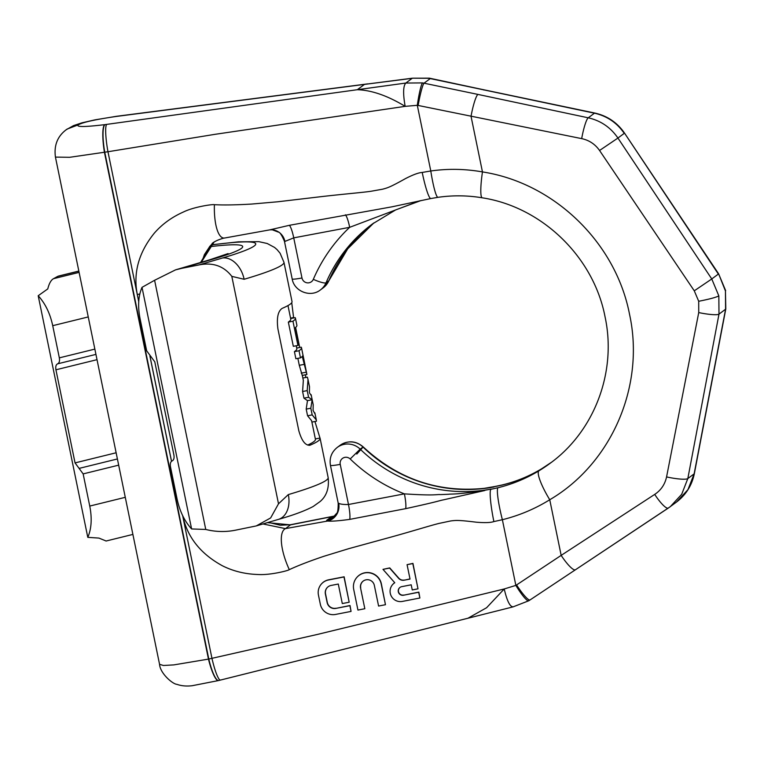 <?xml version="1.0" encoding="UTF-8"?>
<svg xmlns="http://www.w3.org/2000/svg" width="764" height="764" viewBox="0 0 764 764"><rect width="100%" height="100%" fill="white"/><g stroke="black" fill="none" stroke-linecap="round" stroke-linejoin="round"><path stroke-width="1.15" d="M211.026 245.005A119.232 10.113 -11.6 0 1 222.63 257.965L198.927 264.946L181.813 268.317L213.223 259.072A41.733 29.252 -106.4 0 0 209.804 259.77L228.092 253.572M78.854 271.163L57.777 276.348L53.537 278.679L79.103 272.385M57.777 276.348L58.627 276.033M302.85 378.037L307.395 377.177L308.007 379.45L307.204 390.624L308.57 397.28L312.151 399.753L310.814 408.234L312.18 414.89L316.325 419.971L316.43 421.222L311.893 422.081M314.863 412.866L316.296 419.828M314.892 413.735L313.078 410.402L313.192 404.691M311.139 394.692L313.221 404.815M311.129 395.389L309.401 392.734L309.496 386.708M296.699 348.059L301.236 347.2A143.088 12.128 168.4 0 1 301.493 347.706A143.088 12.128 168.4 0 1 299.02 350.752L300.481 357.867A143.088 12.128 168.4 0 0 302.257 356.425L306.899 374.484L302.191 375.439M301.493 347.706L306.899 374.484M305.161 365.631L302.955 354.821A143.088 12.128 168.4 0 1 302.754 355.766L304.846 365.689M292.956 321.224L297.931 345.443A143.088 12.128 168.4 0 0 298.972 344.688L295.458 327.575A143.088 12.128 -11.6 0 0 296.89 325.283L295.429 318.177A143.088 12.128 168.4 0 1 292.956 321.224L288.343 322.093L293.319 346.321L297.931 345.443M290.635 318.521L295.171 317.662A143.088 12.128 168.4 0 1 295.429 318.177M198.927 264.946C212.803 262.167 223.766 265.977 231.817 276.367L244.127 279.28A23.846 16.712 73.6 0 0 222.63 257.965M231.817 276.367L278.507 503.801L270.647 517.935L256.255 525.928L235.57 530.168C225.571 532.174 215.639 531.935 205.755 529.452L154.605 280.273L175.548 269.854L181.813 268.317M288.324 494.585A143.088 12.128 -11.6 0 0 328.157 477.605C329.284 488.024 326.61 495.998 320.145 501.509L313.221 506.465C305.161 510.772 293.538 515.098 278.335 519.424A23.846 16.712 -106.4 0 0 288.324 494.585L278.507 503.801M291.733 302.678L293.653 317.948M295.611 327.45L299.717 347.486M305.333 374.847L305.877 377.464M314.93 421.508L319.992 438.049L315.351 438.928M309.621 445.307L310.213 445.125A143.088 12.128 -11.6 0 0 320.097 438.326A143.088 12.128 -11.6 0 0 319.992 438.049M308.99 445.355L310.213 445.125C305.581 445.889 301.78 441.086 298.81 430.715L277.905 328.883C276.52 318.034 277.934 311.196 282.145 308.379A143.088 12.128 168.4 0 0 292.02 301.579L283.96 262.3A143.088 12.128 168.4 0 1 244.127 279.28M311.636 420.83L315.427 439.281A138.313 11.727 168.4 0 1 307.644 445.078M287.98 305.581L290.759 319.132A138.313 11.727 168.4 0 1 288.343 322.093M302.238 375.372L299.287 365.307L303.91 364.438M297.855 358.364L299.287 365.307M296.222 345.767L296.824 348.671A138.313 11.727 168.4 0 1 294.407 351.631L295.869 358.736L300.481 357.867M311.607 420.687L307.567 415.769L312.18 414.89M303.337 380.396L302.592 391.493L303.957 398.159L307.472 400.642L306.202 409.103L307.567 415.769M294.407 351.631L299.02 350.752M302.592 391.493L307.204 390.624M303.957 398.159L308.57 397.28M307.472 400.642L312.151 399.753M306.202 409.103L310.814 408.234M97.018 359.672L55.934 369.795C55.409 366.653 55.973 364.667 57.634 363.826C59.286 362.976 59.85 360.99 59.334 357.858L52.726 325.684C50.099 313.431 45.248 303.451 38.2 295.735L47.779 288.907C49.135 283.425 51.054 280.016 53.537 278.679M106.129 541.007L98.928 538.085L87.793 537.35C91.499 528.764 92.157 518.336 89.751 506.074L83.152 473.9L75.044 462.898L116.128 452.775M142.018 287.35C138.313 295.935 137.663 306.354 140.06 318.626L146.659 350.8L154.777 361.802L173.886 454.905C174.412 458.037 173.839 460.033 172.186 460.873C170.525 461.723 169.961 463.71 170.487 466.842L177.086 499.016C179.721 511.259 184.563 521.249 191.611 528.955L142.018 287.35L154.605 280.273M38.2 295.735L87.793 537.35M55.934 369.795L75.044 462.898M205.755 529.452L191.611 528.955M418.137 105.451L417.306 105.308A20.657 2.053 -81.3 0 1 422.511 82.904L405.827 83.047L412.178 78.32L364.485 84.393L412.455 78.186L428.747 78.272L594.459 113.187C606.969 116.004 616.892 122.727 624.236 133.356L617.933 138.045C610.617 127.387 600.724 120.645 588.242 117.809L594.459 113.187A19.11 2.33 101.1 0 1 594.841 113.053C607.323 115.861 617.207 122.536 624.503 133.089L718.361 274.075L711.771 278.965L617.933 138.045L599.559 150.479C595.089 144.157 589.13 140.204 581.681 138.628L418.137 105.451A20.638 2.006 -79.4 0 1 424.02 83.2L422.511 82.904M581.681 138.628A19.11 2.789 -78.7 0 1 588.242 117.809L477.93 94.411A20.093 2.865 -78.6 0 0 471.035 116.3L482.456 171.919A29.806 4.116 -80.5 0 0 482.237 197.809C541.972 206.958 593.638 256.952 605.059 316.859C616.93 371.724 594.554 431.058 550.233 463.223A149.047 146.115 53.4 0 1 538.945 470.805A29.806 5.854 58.8 0 0 549.746 499.751C611.744 463.414 645.198 385.705 629.546 314.367C615.832 242.656 554.177 182.949 482.456 171.919C465.219 168.854 447.99 168.538 430.791 170.983L422.215 172.444C418.682 172.645 413.114 174.689 405.512 178.585C389.468 187.552 387.606 187.81 382.621 189.195L372.536 190.99C366.653 192.175 345.49 193.846 321.329 196.635L277.647 201.792L251.814 204.045C236.792 204.962 224.32 205.182 214.397 204.695C212.831 204.112 193.97 206.805 183.503 211.962C171.747 217.177 161.987 224.282 154.223 233.268C138.685 252.521 133.051 272.939 137.3 294.503L138.771 301.646M482.237 197.809C467.549 195.364 452.804 195.192 438.001 197.322A29.806 3.39 -98.2 0 1 430.791 170.983L417.306 105.308L405.159 106.358C402.924 93.714 403.144 85.94 405.827 83.047L357.332 89.703C371.772 90.209 387.72 95.758 405.159 106.358L215.171 134.302L107.963 151.74L138.762 301.77M55.438 157.097L159.561 664.327L163.439 665.482L173.81 664.9L208.467 659.112L104.448 152.37A25.136 4.813 81.5 0 1 104.697 124.656C84.909 127.034 76.075 127.11 78.186 124.876L67.146 129.059C57.711 135.715 53.805 145.065 55.438 157.097L69.62 157.308L107.963 151.74A25.069 3.686 80.4 0 1 106.721 124.389L357.332 89.703L364.485 84.393L117.646 116.271A25.069 5.147 -99.3 0 1 118.114 116.09L367.78 83.868M78.186 124.876C82.464 122.364 94.937 119.585 115.612 116.548A25.136 3.982 -98.7 0 1 115.975 116.386L94.755 119.9L81.929 122.832L73.554 125.602L66.134 129.775M182.634 515.519L211.962 658.387A25.069 3.782 -102.1 0 0 220.49 680.065L218.428 680.571A25.136 4.966 -102.8 0 1 208.467 659.112L317.814 634.34L504.221 588.968C507.115 601.278 510.142 607.208 513.322 606.759M530.092 599.912L528.803 600.733A20.657 3.228 59.3 0 1 528.755 600.771L513.055 606.883L467.94 618.238L486.592 607.733L504.221 588.968L515.853 585.386A20.657 3.228 59.3 0 0 528.755 600.771L530.063 599.931A20.638 3.285 57.4 0 0 530.092 599.912L575.464 569.753A20.093 4.145 57 0 0 575.502 569.724L530.092 599.912A20.638 3.285 57.4 0 1 516.569 584.938L515.853 585.386L502.368 519.711L493.878 521.583C490.536 522.719 484.596 522.91 476.039 522.165C457.684 519.902 455.869 520.36 450.722 520.943L440.704 523.063C434.802 524.171 414.613 530.56 391.206 537.035L348.842 548.638L324.108 556.221C309.878 561.005 298.285 565.475 289.308 569.638C288.095 570.765 269.625 575.34 257.926 574.499C245.015 574.089 233.201 571.195 222.477 565.809C200.54 553.852 187.275 537.121 182.691 515.624M624.503 133.089L718.628 273.846L725.447 290.988L725.58 309.229L694.132 473.871L687.829 478.55L681.689 494.308L670.286 506.685L575.502 569.724M718.838 295.897C716.088 297.368 709.384 299.163 698.707 301.274L694.275 290.817L711.771 278.965L718.838 295.897L718.991 314.128L725.58 309.229A17.954 2.598 -169.1 0 0 725.8 308.923L694.361 473.565A18.842 2.588 -168.5 0 1 694.132 473.871L687.953 489.648L676.512 502.053L668.309 508.07A19.11 3.992 57.1 0 0 668.347 508.05M477.93 94.411L424.02 83.2L430.247 78.568A20.638 3.553 101.2 0 1 430.81 78.463L484.242 89.875A20.093 2.493 101.3 0 0 483.841 90.018M115.612 116.548L115.937 116.5A25.126 3.782 -99.2 0 1 116.281 116.338L115.975 116.386M541.781 468.704A29.806 5.854 -121.2 0 1 541.867 468.638L551.646 462.163A149.047 146.115 53.4 0 1 541.781 468.704C529.022 476.392 515.528 481.912 501.289 485.264L494.365 486.706A29.806 7.086 -100.4 0 1 494.957 486.487L482.886 488.568M538.945 470.805C526.195 478.493 512.529 484.147 497.947 487.747L490.86 489.323A29.806 3.514 79 0 0 493.878 521.583M340.238 464.369A11.928 1.012 168.4 0 1 330.449 465.362L338.194 503.104A11.928 1.012 -11.6 0 0 338.672 503.275C340.257 504.192 343.533 504.593 348.479 504.498L340.238 464.369A6.045 5.931 53.4 0 1 350.189 458.973L360.169 449.127A17.973 17.62 53.4 0 0 337.249 447.427L340.085 445.326A17.973 17.62 53.4 0 1 363.005 447.026A149.047 146.115 -126.6 0 0 494.031 486.964L488.158 487.9C440.589 493.706 398.942 480.05 363.215 446.911L360.169 449.127A149.047 146.115 -126.6 0 0 491.195 489.065L484.223 490.392A14.908 3.514 -102.8 0 0 484.662 490.545L443.473 499.837C438.297 500.85 440.618 501.012 405.722 508.643L349.75 519.377C338.901 520.876 331.538 521.43 327.651 521.038L285.469 528.621L262.94 523.951M487.547 487.986A14.908 8.366 81.7 0 0 488.387 487.785L484.577 488.368M338.194 503.104C338.232 509.617 337.65 513.102 336.427 513.561L332.827 517.572A14.908 14.611 53.4 0 1 326.916 520.16L329.752 518.059A26.826 2.273 168.4 0 1 334.183 516.197L334.479 516.111M289.308 569.638A36.93 13.045 66.3 0 1 285.469 528.621L290.511 524.868A36.93 0.993 -114.5 0 1 290.54 524.725L334.584 516.006M334.441 516.149A14.908 12.004 71.8 0 1 334.183 516.197L290.511 524.868L267.429 522.633M213.996 242.178L201.314 262.272M212.382 243.267L200.55 262.491M284.915 241.424A14.908 14.315 95.4 0 0 272.328 229.802L278.421 232.132C279.729 231.96 281.735 235.006 284.437 241.243A11.928 1.012 -11.6 0 0 284.915 241.424L293.739 237.862L349.673 227.319L419.933 200.76M272.328 229.802L269.864 229.849L289.384 225.304L392.047 206.805L430.858 198.535A29.806 3.514 -101 0 1 422.215 172.444M269.864 229.849L224.645 238.015A36.93 11.641 -86.2 0 1 214.397 204.695M139.831 294.006A59.621 5.109 168.4 0 1 137.3 294.503M349.75 519.377A14.908 2.655 -100.8 0 0 348.479 504.498L404.385 493.869C436.301 495.941 435.891 494.27 440.656 494.594L448.649 494.26C452.097 493.725 455.21 494.938 484.223 490.392M698.707 301.274L698.735 312.572L666.571 476.917C664.928 484.405 660.984 490.23 654.71 494.404L561.168 555.38L549.746 499.751C535.02 508.872 519.224 515.528 502.368 519.711A29.806 3.629 76.2 0 1 497.947 487.747M417.994 588.824L412.952 563.393L407.069 564.672L410.029 579.064L404.175 580.201A5.883 5.825 43 0 1 398.617 578.3L389.611 568.072L382.984 569.361L394.768 582.741A10.276 10.171 -137 0 0 402.37 601.421L419.875 598.011L418.701 592.262L403.488 595.232A4.393 4.345 43 0 1 399.391 587.946A4.393 4.345 43 0 1 401.721 586.656L411.204 584.804L412.254 589.942L417.994 588.824L412.808 563.555L407.069 564.672M410.001 578.94L404.175 580.201M382.984 569.361L389.755 567.91L398.76 578.138A5.883 5.825 -137 0 0 404.318 580.048M394.73 582.703A10.276 10.171 -137 0 0 392.935 584.221A10.276 10.171 -137 0 0 392.868 584.307M419.875 598.011L418.844 592.11L403.488 595.232M399.467 587.869A4.393 4.345 -137 0 0 403.631 595.07M385.467 604.706L381.226 584.04A14.124 13.972 -137 0 0 357.132 577.097A14.124 13.972 -137 0 0 353.703 589.397L357.944 610.073L364.829 608.727L360.579 588.06A7.057 6.981 43 0 1 369.346 579.971A7.057 6.981 43 0 1 374.341 585.377L378.591 606.053L385.467 604.706L381.37 583.877A14.124 13.972 -137 0 0 357.208 577.011M364.829 608.727L360.579 588.06M362.375 581.824A7.057 6.981 -137 0 0 360.732 587.898M349.177 602.223L343.991 576.954L328.472 579.981A12.94 12.807 -137 0 0 318.445 595.07L320.336 604.257A12.94 12.807 -137 0 0 335.539 614.437L351.058 611.41L349.883 605.671L335.816 608.411A7.373 7.296 43 0 1 327.154 602.624L325.397 594.039A7.373 7.296 43 0 1 331.108 585.434L338.29 584.04L342.291 603.56L349.177 602.223L344.134 576.801L328.615 579.819A12.94 12.807 -137 0 0 321.663 583.715M351.058 611.41L350.027 605.508L335.816 608.411M327.259 587.526A7.373 7.296 -137 0 0 325.54 593.876L327.307 602.471A7.373 7.296 -137 0 0 335.969 608.249M218.724 680.504A25.126 5.157 -102.2 0 1 208.792 659.036L104.773 152.322A25.126 5.042 81 0 1 105.021 124.618L106.721 124.389M654.71 494.404A19.11 3.992 57.1 0 0 668.309 508.07L575.464 569.753A20.093 4.145 57 0 1 561.168 555.38L516.569 584.938M725.447 290.988L725.8 308.923M209.498 246.724A105.824 8.967 168.4 0 1 213.223 259.072M293.577 317.557L290.549 318.13M301.236 373.157L305.867 372.278M52.726 325.684L88.252 316.936M59.334 357.858L94.851 349.11M125.277 497.326L89.751 506.074M118.678 465.152L83.152 473.9M117.408 458.963L79.093 468.399M57.634 363.826L95.939 354.391M115.937 116.5L117.646 116.271M698.735 312.572A17.954 2.674 10.9 0 0 718.991 314.128L687.829 478.55A18.842 2.989 11.3 0 1 666.571 476.917M430.81 78.463L429.301 78.157A20.657 3.696 99.4 0 0 428.747 78.272M501.289 485.264A29.806 7.201 -103.3 0 1 501.814 485.044C515.92 481.712 529.271 476.239 541.867 468.638A29.806 5.854 -121.2 0 1 541.962 468.59M289.384 225.304A14.908 2.655 79.4 0 1 293.739 237.862L301.981 277.991A6.045 5.931 -126.6 0 0 313.316 279.347A11.928 2.044 23.2 0 0 326.027 282.804L328.864 280.703A149.047 146.115 53.4 0 1 373.854 222.916M301.981 277.991A11.928 1.012 168.4 0 1 292.192 278.984C294.178 291.428 310.614 297.864 320.431 289.9A17.973 17.62 -126.6 0 0 326.027 282.804A149.047 146.115 53.4 0 1 372.44 223.957L395.647 209.919L421.136 200.502M334.135 516.454A14.908 14.611 53.4 0 1 329.752 518.059M326.916 520.16A26.826 2.273 -11.6 0 0 327.651 521.038A14.908 14.315 -84.6 0 0 338.672 503.275M356.798 454.064L363.215 446.911C355.881 440.742 348.174 440.217 340.085 445.326M373.863 222.916L347.735 248.787L328.998 280.541A11.928 2.044 -156.8 0 1 328.864 280.703A17.973 17.62 -126.6 0 1 323.267 287.799L320.431 289.9M313.316 279.347A160.965 157.804 53.4 0 1 349.673 227.319A14.908 2.645 79.6 0 0 345.404 214.808M149.925 356.014L171.537 461.275M350.189 458.973A160.965 157.804 -126.6 0 0 404.385 493.869A14.908 2.664 -101 0 1 405.722 508.643M149.887 355.995L171.508 461.303M694.275 290.817L599.559 150.479M283.96 262.3L280.073 253.199L277.017 249.57L274.572 247.45L267.18 243.487L258.862 241.663L238.549 241.816L211.179 244.843M78.835 271.058L58.503 276.062M308.064 379.718L309.525 386.842M320.097 438.326L328.157 477.605M302.315 375.42L303.384 380.653M209.804 259.77L175.987 269.721M278.335 519.424L256.78 525.766M132.888 534.418L106.024 541.036M218.428 680.571L192.012 685.747C186.263 686.378 181.24 685.9 176.933 684.334C172.769 684.229 160.096 673.38 159.561 664.327M429.301 78.157L412.455 78.186M118.114 116.09L116.281 116.338M290.54 524.725L280.312 525.24L268.365 522.356M212.239 243.372L212.201 243.401C216.413 239.82 225.256 237.671 224.645 238.015M214.015 242.159L209.985 246.151L204.408 254.603L201.772 262.138M284.437 241.243L292.192 278.984M328.998 280.541L323.267 287.799M337.249 447.427C331.519 452.087 329.246 458.066 330.449 465.362M438.001 197.322L430.858 198.535M220.49 680.065L467.94 618.238M501.814 485.044L494.957 486.487M694.361 473.565C691.964 485.302 686.015 494.805 676.512 502.053M718.628 273.846L725.666 290.664M484.242 89.875L594.841 113.053"/></g></svg>
